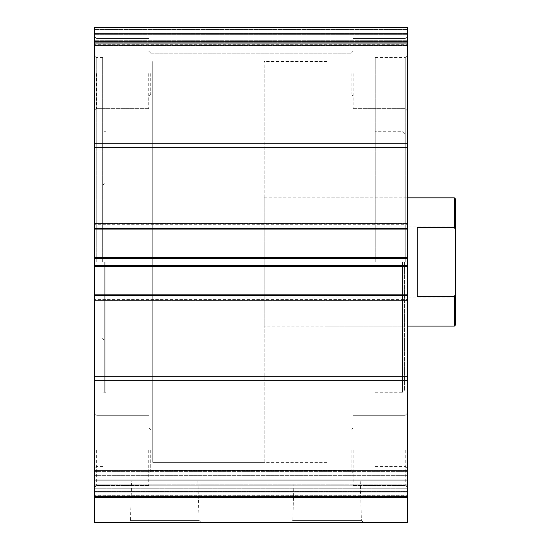 <?xml version="1.0" encoding="UTF-8"?>
<svg xmlns="http://www.w3.org/2000/svg" width="550" height="550" viewBox="0 0 550 550"><rect width="100%" height="100%" fill="white"/><g stroke="black" fill="none" stroke-linecap="round" stroke-linejoin="round"><path stroke-width="0.41" stroke-dasharray="2.75 2.06" d="M293.989 481.099L360.223 481.099L293.989 481.099L292.806 520.438L361.405 520.438L363.467 522.5L290.744 522.5L363.467 522.5M360.223 481.099L361.405 520.438L292.806 520.438L290.744 522.5M131.656 481.099L197.897 481.099L131.656 481.099L130.481 520.438L199.072 520.438L201.142 522.5L128.411 522.5L201.142 522.5M197.897 481.099L199.072 520.438L130.481 520.438L128.411 522.5M94.634 261.972L94.634 55.956L94.634 261.972M96.236 261.972L96.236 57.557L96.236 261.972M102.651 261.972L102.651 57.557L102.651 261.972M104.252 261.972L104.252 392.239L104.252 261.972M105.861 261.972L105.861 392.239L105.861 261.972M355.712 481.058L298.499 481.058L355.712 481.099M193.387 481.058L136.173 481.058L193.387 481.099M407.268 480.013L94.634 480.013L94.634 496.451L94.634 495.131L94.634 496.451L407.268 496.451L407.268 376.207L94.634 376.207L94.634 380.215L407.268 380.215M94.634 485.093L94.634 470.291L94.634 477.916L94.634 475.344L407.268 475.344L94.634 475.344L94.634 470.291L94.634 471.611L407.268 471.611L94.634 471.611L94.634 485.093M407.268 485.801L407.268 488.249L94.634 488.249L407.268 488.249L407.268 496.451L94.634 496.451L94.634 495.722L94.634 522.5L407.268 522.5L407.268 495.722L94.634 495.722L407.268 495.722L407.268 491.123L94.634 491.123L94.634 495.722L94.634 491.123L407.268 491.123L407.268 470.291L407.268 485.801L94.634 485.801L407.268 485.801M407.268 261.972L407.268 468.394L407.268 261.972M405.261 261.972L405.261 57.557L405.261 261.972M404.463 261.972L404.463 390.232L404.463 261.972M152.756 261.972L152.756 61.566L152.756 261.972M327.106 261.972L327.106 61.566L327.106 261.972M375.203 261.972L375.203 57.557L375.203 261.972M407.268 73.59L407.268 110.667L407.268 73.59M405.261 73.59L405.261 108.666L405.261 73.59M407.268 450.354L407.268 487.431L407.268 450.354M405.261 450.354L405.261 485.423L405.261 450.354M94.634 73.59L94.634 110.667L94.634 73.59M96.642 73.59L96.642 108.666L96.642 73.59M94.634 450.354L94.634 487.431L94.634 450.354M96.642 450.354L96.642 485.423L96.642 450.354M148.748 450.354L148.748 485.423L148.748 450.354M150.748 450.354L150.748 470.793L150.748 450.354M148.748 73.59L148.748 108.666L148.748 73.59M150.748 73.59L150.748 94.036L150.748 73.59M353.155 73.59L353.155 108.666L353.155 73.59M351.154 73.59L351.154 94.036L351.154 73.59M353.155 450.354L353.155 485.423L353.155 450.354M351.154 450.354L351.154 470.793L351.154 450.354M94.634 147.744L407.268 147.744L407.268 143.736L94.634 143.736L94.634 266.784L407.268 266.784L407.268 376.207M407.268 266.784L407.268 265.183L94.634 265.183M94.634 258.768L407.268 258.768L407.268 265.183M407.268 258.768L407.268 257.166L94.634 257.166M407.268 147.744L407.268 257.166M94.634 43.931L94.634 143.736L407.268 143.736L407.268 27.5L407.268 29.501L407.268 27.5L94.634 27.5L94.634 45.533L94.634 27.5L94.634 43.931L407.268 43.931M407.268 29.501L407.268 45.533L407.268 29.501L94.634 29.501L407.268 29.501M407.268 40.727L407.268 42.329L407.268 40.727L94.634 40.727L407.268 40.727M407.268 44.736L407.268 45.533L407.268 44.736L94.634 44.736L407.268 44.736M94.634 229.109L407.268 229.109L94.634 229.109L407.268 229.109L407.268 228.305L94.634 228.305L94.634 229.109L94.634 228.305L407.268 228.305L94.634 228.305M407.268 229.109L407.268 228.305M94.634 266.784L94.634 299.647L94.634 295.639L407.268 295.639L407.268 300.451L407.268 294.841L94.634 294.841L94.634 300.451L94.634 294.841L94.634 295.639L94.634 294.841L407.268 294.841L94.634 294.841M407.268 295.639L94.634 295.639L407.268 295.639L407.268 294.841M94.634 495.131L94.634 488.249L94.634 495.131L407.268 495.131L94.634 495.131M94.634 224.297L94.634 223.499L94.634 224.297L407.268 224.297L94.634 224.297M94.634 299.647L94.634 300.451L94.634 299.647L407.268 299.647L94.634 299.647M94.634 295.639L94.634 376.207M94.634 480.013L94.634 380.215M94.634 477.916L94.634 491.123L94.634 477.916L407.268 477.916L94.634 477.916M94.634 496.451L407.268 496.451M94.634 27.5L407.268 27.5L94.634 27.5M94.634 41.525L407.268 41.525L94.634 41.525M94.634 45.533L407.268 45.533L94.634 45.533M94.634 33.509L407.268 33.509L94.634 33.509M94.634 300.451L407.268 300.451L94.634 300.451M94.634 265.98L407.268 265.98M94.634 257.964L407.268 257.964M94.634 223.499L407.268 223.499L94.634 223.499M94.634 143.736L407.268 143.736M455.366 261.972L455.366 226.903L455.366 261.972M244.942 261.972L244.942 226.903L244.942 261.972M327.106 462.378L152.756 462.378L152.756 61.566L152.756 462.378L264.179 462.378L264.179 61.566L264.179 462.378M327.106 61.566L264.179 61.566M455.366 325.098L455.366 294.491L454.362 296.395L454.362 326.102M264.179 326.102L264.179 197.842L264.179 326.102L407.268 326.102M264.179 197.842L407.268 197.842M454.362 197.842L454.362 227.556L455.366 229.46L455.366 198.846M455.366 229.46L455.366 294.491M454.362 296.395L417.285 296.395L417.285 227.556L417.285 296.395L417.285 227.556L454.362 227.556M402.456 261.972L402.456 392.239L402.456 261.972M407.268 34.313L94.634 34.313L407.268 34.313M407.268 42.329L94.634 42.329L407.268 42.329M94.634 497.558L407.268 497.558M94.634 470.415L407.268 470.415L94.634 470.415M94.634 484.818L407.268 484.818L94.634 484.818M94.634 492.91L407.268 492.91L94.634 492.91M407.268 491.638L94.634 491.638L407.268 491.638M102.651 57.557L96.236 57.557L94.634 55.956M105.861 131.711L104.252 131.711L102.651 130.109M102.651 338.525L104.252 340.134L105.861 340.134M375.203 57.557L405.261 57.557L407.268 55.557M375.203 392.239L402.456 392.239L404.463 390.232M327.106 197.842L404.463 197.842M405.261 38.521L407.268 36.52L405.261 38.521L353.155 38.521L405.261 38.521M405.261 415.284L407.268 413.277L405.261 415.284L353.155 415.284L405.261 415.284M96.642 38.521L94.634 36.52L96.642 38.521L148.748 38.521L96.642 38.521M96.642 415.284L94.634 413.277L96.642 415.284L148.748 415.284L96.642 415.284M150.748 429.914L148.748 427.907L150.748 429.914L351.154 429.914L353.155 427.907L351.154 429.914L150.748 429.914M150.748 53.151L148.748 51.15L150.748 53.151L351.154 53.151L353.155 51.15L351.154 53.151L150.748 53.151M353.155 485.423L405.261 485.423L407.268 487.431L405.261 485.423L353.155 485.423M353.155 108.666L405.261 108.666L407.268 110.667L405.261 108.666L353.155 108.666M150.748 94.036L351.154 94.036L353.155 96.037L351.154 94.036L150.748 94.036L148.748 96.037L150.748 94.036M150.748 470.793L351.154 470.793L353.155 472.801L351.154 470.793L150.748 470.793L148.748 472.801L150.748 470.793M148.748 485.423L96.642 485.423L94.634 487.431L96.642 485.423L148.748 485.423M148.748 108.666L96.642 108.666L94.634 110.667L96.642 108.666L148.748 108.666M375.203 466.386L405.261 466.386L407.268 468.394M404.463 133.712L402.456 131.711L375.203 131.711M327.106 326.102L404.463 326.102M407.268 470.291L94.634 470.291L407.268 470.291M94.634 491.597L407.268 491.597L94.634 491.597M94.634 491.652L407.268 491.652L94.634 491.652M102.651 466.386L96.236 466.386L94.634 467.988M105.861 392.239L104.252 392.239L102.651 393.841M102.651 185.419L104.252 183.817L105.861 183.817M244.942 226.903L455.366 226.903M244.942 297.041L455.366 297.041"/><path stroke-width="0.82" d="M407.268 496.451L94.634 496.451L94.634 480.013L407.268 480.013L407.268 522.5L94.634 522.5L94.634 496.451M407.268 43.931L94.634 43.931L94.634 27.5L407.268 27.5L407.268 147.744L94.634 147.744L94.634 143.736L407.268 143.736M94.634 480.013L94.634 228.305L407.268 228.305L407.268 147.744M407.268 228.305L407.268 229.109L94.634 229.109M94.634 257.166L407.268 257.166L407.268 229.109M407.268 257.166L407.268 258.768L94.634 258.768M94.634 265.183L407.268 265.183L407.268 258.768M407.268 265.183L407.268 266.784L94.634 266.784M94.634 294.841L407.268 294.841L407.268 266.784M407.268 294.841L407.268 295.639L94.634 295.639M94.634 376.207L407.268 376.207L407.268 295.639M407.268 376.207L407.268 480.013M94.634 228.305L94.634 147.744M94.634 43.931L94.634 143.736M94.634 380.215L407.268 380.215M94.634 257.964L407.268 257.964M407.268 265.98L94.634 265.98M454.362 197.842L455.366 198.846L455.366 325.098L454.362 326.102L454.362 296.395L417.285 296.395L417.285 227.556L454.362 227.556L454.362 197.842L407.268 197.842M407.268 326.102L454.362 326.102M454.362 227.556L455.366 229.46M455.366 294.491L454.362 296.395M407.268 497.558L94.634 497.558"/></g></svg>
